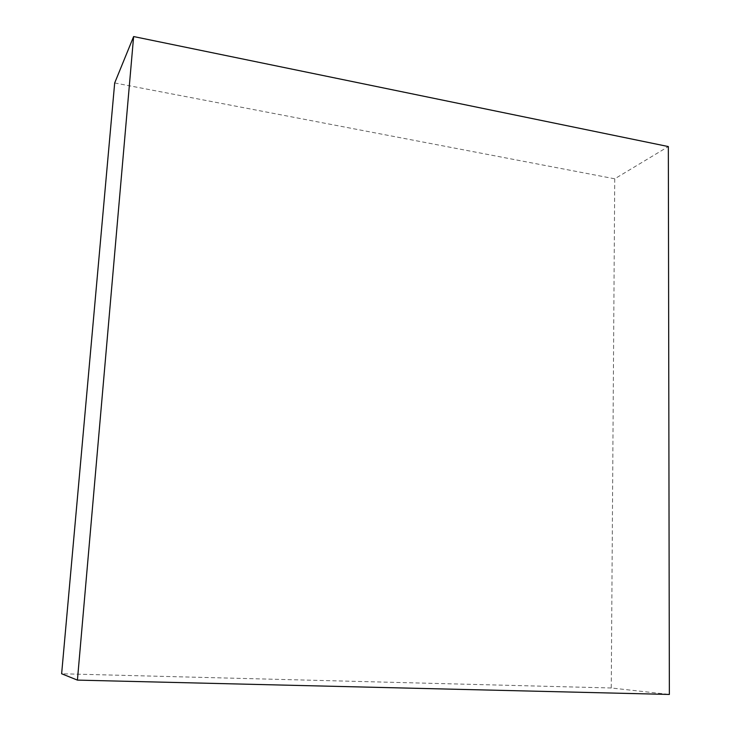 <?xml version="1.0" encoding="UTF-8"?>
<svg xmlns="http://www.w3.org/2000/svg" width="731" height="731" viewBox="0 0 731 731"><rect width="100%" height="100%" fill="white"/><g stroke="black" fill="none" stroke-linecap="round" stroke-linejoin="round"><path stroke-width="0.55" stroke-dasharray="3.65 2.74" d="M114.685 82.959L614.744 178.803L668.335 146.565M614.744 178.803L611.253 687.981L669.368 694.45M611.253 687.981L61.632 673.763"/><path stroke-width="1.1" d="M133.627 36.55L668.335 146.565L669.368 694.45L77.422 680.113L133.627 36.55L114.685 82.959L61.632 673.763L77.422 680.113"/></g></svg>

